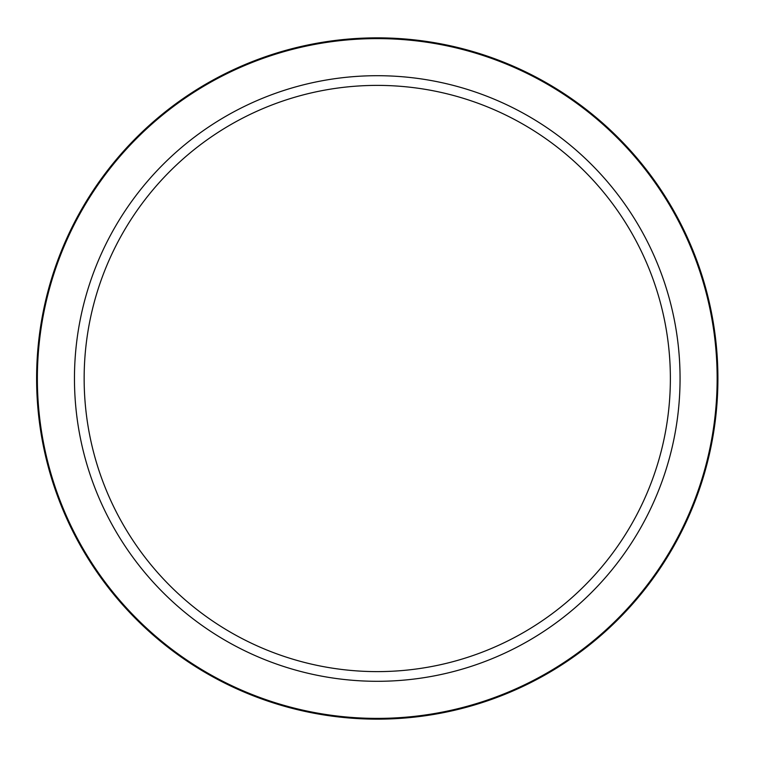 <?xml version="1.0" encoding="UTF-8"?>
<svg xmlns="http://www.w3.org/2000/svg" width="757" height="757" viewBox="0 0 757 757"><rect width="100%" height="100%" fill="white"/><g stroke="black" fill="none" stroke-linecap="round" stroke-linejoin="round"><path stroke-width="1.14" d="M377.26 718.393A339.893 339.893 0 0 1 82.901 208.554A339.893 339.893 0 0 1 671.61 208.554A339.893 339.893 0 0 1 377.26 718.393M377.26 719.15A340.65 340.65 0 0 0 717.91 378.5A340.65 340.65 0 0 0 377.26 37.85A340.65 340.65 0 0 0 36.61 378.5A340.65 340.65 0 0 0 377.26 719.15M377.26 681.3A302.8 302.8 0 0 0 680.06 378.5A302.8 302.8 0 0 0 377.26 75.7A302.8 302.8 0 0 0 74.46 378.5A302.8 302.8 0 0 0 377.26 681.3M377.26 671.61A293.11 293.11 0 0 0 670.371 378.5A293.11 293.11 0 0 0 377.26 85.39A293.11 293.11 0 0 0 84.15 378.5A293.11 293.11 0 0 0 377.26 671.61"/></g></svg>
